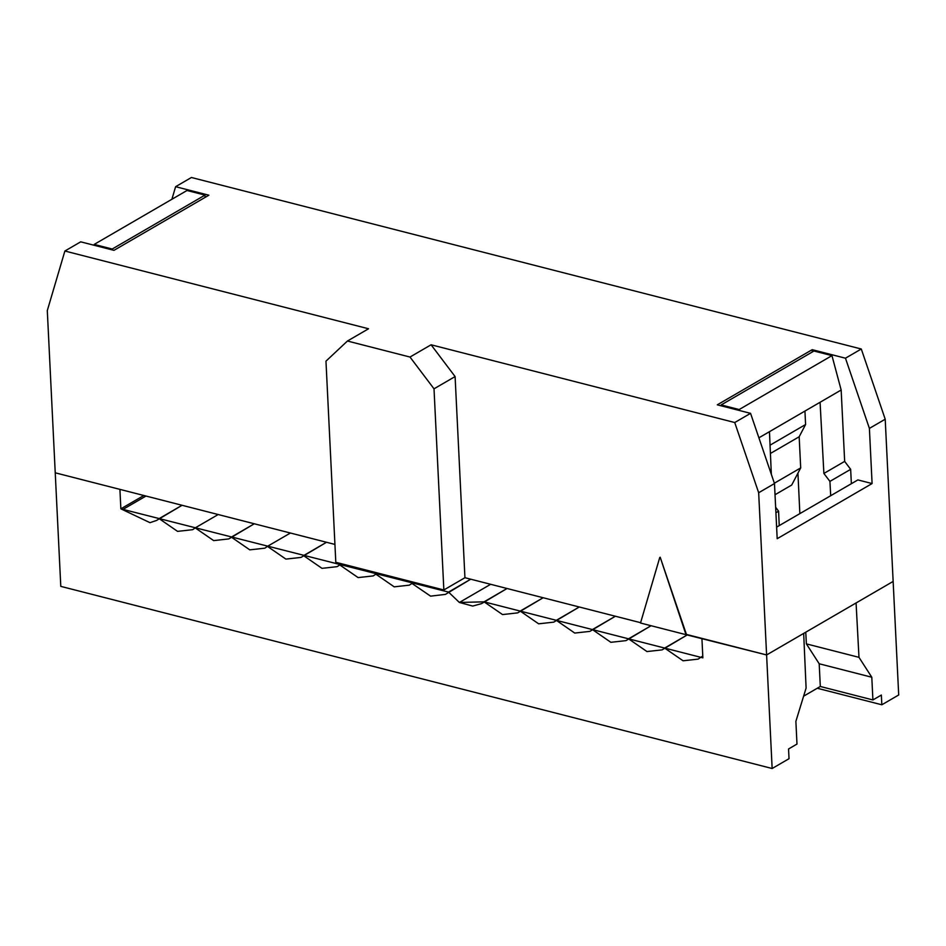 <?xml version="1.0" encoding="UTF-8"?>
<svg xmlns="http://www.w3.org/2000/svg" width="946" height="946" viewBox="0 0 946 946"><rect width="100%" height="100%" fill="white"/><g stroke="black" fill="none" stroke-linecap="round" stroke-linejoin="round"><path stroke-width="1.42" d="M776.619 527.123L857.88 479.918L776.619 527.123M872.094 483.548L857.88 479.918L872.094 483.548L777.186 538.7L872.094 483.548L869.398 428.396L872.094 483.548M804.94 411.072L805.59 424.518L799.169 436.756L800.694 467.903L791.707 485.038L800.694 467.903L774.372 483.205L800.694 467.903L799.169 436.756L770.422 453.465L799.169 436.756L805.59 424.518L770.056 445.176L805.59 424.518L804.94 411.072M775.034 494.734L791.707 485.038L775.034 494.734M777.186 538.7L774.478 483.548L758.668 492.736L766.603 654.951L893.142 581.423L885.208 419.208L869.398 428.396L885.208 419.208L861.286 349.003L845.464 358.203L869.398 428.396L845.464 358.203L812.2 349.677L812.307 351.971L812.2 349.677L717.293 404.829L750.556 413.343L734.735 422.531L758.668 492.736L774.478 483.548L750.556 413.343L774.478 483.548L777.186 538.7M660.19 557.218L686.004 634.671L660.19 557.218L686.418 634.423L766.603 654.951L758.668 492.736L734.735 422.531L431.08 344.782L409.996 357.044L434.013 388.818L455.097 376.567L431.08 344.782L455.097 376.567L434.013 388.818L443.851 589.973L464.935 577.71L455.097 376.567L464.935 577.71L640.927 622.775L464.935 577.71L443.851 589.973L434.013 388.818L409.996 357.044L347.442 341.021L325.968 361.159L335.806 562.302L443.851 589.973L335.806 562.302L325.968 361.159L347.442 341.021L368.538 328.77L347.442 341.021L409.996 357.044L431.08 344.782L734.735 422.531L750.556 413.343L717.293 404.829L812.2 349.677L845.464 358.203L861.286 349.003L191.423 177.493L175.613 186.693L171.9 199.263L175.613 186.693L191.423 177.493L861.286 349.003L885.208 419.208L893.142 581.423L766.603 654.951L686.004 634.671L660.19 557.218M640.513 623.024L659.764 557.466L640.513 623.024L686.004 634.671L640.513 623.024M55.235 472.811L47.3 310.595L64.884 251.021L80.706 241.833L113.969 250.347L208.877 195.207L175.613 186.693L208.877 195.207L113.969 250.347L80.706 241.833L64.884 251.021L368.538 328.77L64.884 251.021L47.3 310.595L55.235 472.811L334.931 544.423L55.235 472.811L60.792 586.366L772.149 768.507L789.023 758.704L788.55 748.972L796.981 744.064L795.882 721.349L806.098 688.073L795.882 721.349L796.981 744.064L788.55 748.972L789.023 758.704L772.149 768.507L60.792 586.366L55.235 472.811L119.917 489.378L55.235 472.811M872.91 699.945L881.353 695.05L881.826 704.782L898.7 694.979L893.142 581.423L856.071 602.969L858.98 657.34L871.798 677.241L872.91 699.945L871.798 677.241L819.201 663.773L820.312 686.477L872.91 699.945L820.312 686.477L819.201 663.773L806.382 643.883L805.756 632.2L806.382 643.883L858.98 657.34L856.071 602.969L893.142 581.423L898.7 694.979L881.826 704.782L881.353 695.05L872.91 699.945M803.603 696.185L820.312 686.477L803.603 696.185M829.926 481.384L823.883 473.461L820.076 402.275L823.883 473.461L829.926 481.384L830.694 495.716L829.926 481.384L850.655 469.334L829.926 481.384M797.939 473.166L799.855 513.619L797.939 473.166M851.365 483.702L850.655 469.334L844.66 461.388L823.883 473.461L844.66 461.388L841.16 390.012L820.076 402.275L841.16 390.012L831.96 355.625L739.157 409.547L739.417 410.493L739.157 409.547L831.96 355.625L841.16 390.012L844.66 461.388L850.655 469.334L851.365 483.702M758.893 437.821L820.076 402.275L758.893 437.821M721.195 405.822L721.159 404.935L813.962 351.013L831.96 355.625L813.962 351.013L721.159 404.935L739.157 409.547L721.159 404.935L721.195 405.822M771.345 474.324L769.453 431.683L771.345 474.324M775.649 507.281L778.593 511.207L779.232 525.609L778.593 511.207L775.909 512.767L778.593 511.207L775.649 507.281M803.674 633.406L806.098 688.073L803.674 633.406L766.603 654.951L772.149 768.507L766.603 654.951L803.674 633.406M858.98 657.34L806.382 643.883L819.201 663.773L871.798 677.241L858.98 657.34M702.866 657.86L701.92 638.384L766.603 654.951L701.92 638.384L702.866 657.86L700.738 657.304L702.783 656.122L700.738 657.304L702.866 657.86M326.512 542.271L303.548 555.609L321.995 568.345L337.095 566.666L341.53 563.769L339.649 564.857L358.108 577.592L373.209 575.913L377.631 573.016L375.763 574.104L394.21 586.839L409.311 585.16L413.745 582.263L411.865 583.351L430.584 596.146L445.424 594.395L470.73 579.2L448.546 592.09L459.389 602.46L490.655 584.297L459.389 602.46L448.546 592.09L120.863 508.842L119.917 489.378L120.863 508.842L143.827 495.491L120.863 508.842L149.988 522.677L156.551 520.442L182.07 505.282L159.105 518.633L177.564 531.368L192.665 529.689L195.219 527.88L213.666 540.604L228.778 538.924L254.285 523.777L231.321 537.115L249.779 549.851L264.88 548.172L267.434 546.362L285.881 559.098L300.994 557.419L326.512 542.271M507.044 588.495L484.08 601.833L502.539 614.569L517.639 612.89L543.158 597.742L520.194 611.081L538.641 623.816L553.753 622.137L579.271 606.989L556.307 620.328L574.754 633.063L589.855 631.384L615.373 616.236L592.409 629.575L610.868 642.31L625.968 640.631L651.061 625.72L628.522 638.822L646.969 651.558L662.07 649.878L687.588 634.719L664.624 648.069L683.083 660.793L698.183 659.114L700.738 657.304L484.08 601.833L459.389 602.46L472.716 606.067L481.538 603.643L507.044 588.495M817.273 688.25L881.826 704.782L817.273 688.25M290.398 533.024L267.434 546.362L290.398 533.024M187.012 190.489L205.01 195.101L205.14 197.383L205.01 195.101L112.207 249.023L112.255 249.91L112.207 249.023L94.21 244.411L94.044 245.251L94.21 244.411L187.012 190.489L94.21 244.411L112.207 249.023L205.01 195.101L187.012 190.489M145.968 496.047L123.004 509.386L145.968 496.047M218.183 514.529L195.219 527.88L218.183 514.529"/></g></svg>
